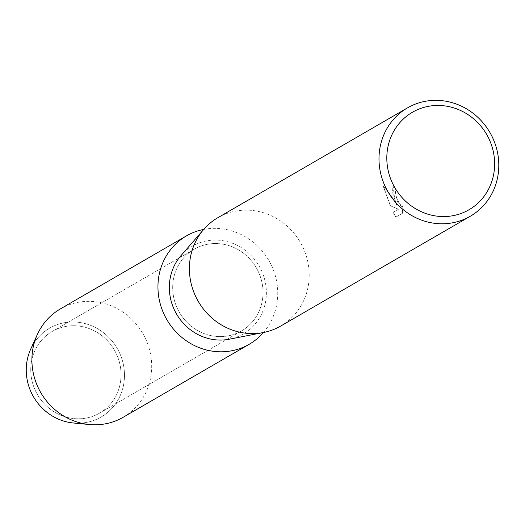 <?xml version="1.0" encoding="UTF-8"?>
<svg xmlns="http://www.w3.org/2000/svg" width="525" height="525" viewBox="0 0 525 525"><rect width="100%" height="100%" fill="white"/><g stroke="black" fill="none" stroke-linecap="round" stroke-linejoin="round"><path stroke-width="0.39" stroke-dasharray="2.62 1.97" d="M117.62 356.744A47.211 44.448 -120.1 0 1 99.56 413.129A47.211 44.448 -120.1 0 1 34.178 387.811A47.211 44.448 -120.1 0 1 52.237 331.426A47.211 44.448 -120.1 0 1 117.62 356.744A47.211 44.448 -120.1 0 1 99.56 413.129A47.211 44.448 -120.1 0 1 34.178 387.811A47.211 44.448 -120.1 0 1 52.237 331.426A47.211 44.448 -120.1 0 1 117.62 356.744M34.335 342.589A51.352 48.346 -120.1 0 1 80.01 322.521A51.352 48.346 -120.1 0 1 120.743 355.694A51.352 48.346 -120.1 0 1 80.962 423.104M259.573 274.542A47.211 44.448 -120.1 0 1 241.513 330.927A47.211 44.448 -120.1 0 1 176.131 305.603A47.211 44.448 -120.1 0 1 194.191 249.218A47.211 44.448 -120.1 0 1 259.573 274.542A47.211 44.448 -120.1 0 1 241.513 330.927A47.211 44.448 -120.1 0 1 176.131 305.603A47.211 44.448 -120.1 0 1 194.191 249.218A47.211 44.448 -120.1 0 1 259.573 274.542M217.908 217.672A62.626 58.958 -120.1 0 1 304.638 251.258A62.626 58.958 -120.1 0 1 280.678 326.058M180.928 255.695A50.728 47.755 -120.1 0 1 262.677 273.381A50.728 47.755 -120.1 0 1 229.294 339.209M394.675 199.119L397.195 205.774L393.901 199.566L383.348 186.152L390.436 205.702L398.488 209.219L393.232 212.264L395.902 217.101L402.393 213.347L403.108 205.511L401.992 207.198L396.421 198.109L395.318 191.743L396.073 190.201A62.626 58.958 59.9 0 0 393.054 185.017L394.675 199.119M402.997 205.551L402.275 213.386L395.791 217.14L393.12 212.303L398.377 209.258L390.324 205.741L383.23 186.198L391.138 195.549L397.084 205.813L392.575 192.695L392.943 185.056A62.501 58.839 -120.1 0 1 395.962 190.24L395.207 191.782L397.576 201.679L401.874 207.244L403.108 205.511M30.647 349.263A51.352 48.346 -120.1 0 1 76.197 322.101A51.352 48.346 -120.1 0 1 120.743 355.694A51.352 48.346 -120.1 0 1 73.336 422.986M60.421 308.877A62.626 58.958 -120.1 0 1 147.144 342.464A62.626 58.958 -120.1 0 1 123.185 417.263M203.713 229.412A62.626 58.958 -120.1 0 1 273.197 269.469A62.626 58.958 -120.1 0 1 263.432 332.522M99.56 413.129L241.513 330.927L99.56 413.129M52.237 331.426L194.191 249.218L52.237 331.426"/><path stroke-width="0.79" d="M80.962 423.104A51.352 48.346 -120.1 0 1 29.977 389.484A51.352 48.346 -120.1 0 1 34.335 342.589M470.282 216.254L280.678 326.058A62.626 58.958 -120.1 0 1 263.412 332.528A62.626 58.958 -120.1 0 1 193.948 292.471A62.626 58.958 -120.1 0 1 203.707 229.425A62.626 58.958 -120.1 0 1 217.908 217.672L407.512 107.868A62.626 58.958 -120.1 0 1 494.242 141.461A62.626 58.958 -120.1 0 1 470.282 216.254A62.626 58.958 -120.1 0 1 383.552 182.667A62.626 58.958 -120.1 0 1 407.512 107.868M229.294 339.209A50.728 47.755 -120.1 0 1 173.027 306.764A50.728 47.755 -120.1 0 1 180.928 255.695L203.707 229.425A62.626 58.958 -120.1 0 0 186.467 235.882A62.626 58.958 -120.1 0 0 162.507 310.675A62.626 58.958 -120.1 0 0 249.237 344.262A62.626 58.958 -120.1 0 0 263.432 332.522L229.294 339.209M490.534 142.459A56.359 53.064 -120.1 0 1 461.35 213.373A56.359 53.064 -120.1 0 1 390.915 179.55A56.359 53.064 -120.1 0 1 420.098 108.642A56.359 53.064 -120.1 0 1 490.534 142.459M249.237 344.262L123.185 417.263A62.626 58.958 -120.1 0 1 89.335 424.522L73.336 422.986A51.352 48.346 -120.1 0 1 29.977 389.484A51.352 48.346 -120.1 0 1 30.647 349.263L37.275 334.622A62.626 58.958 -120.1 0 1 60.421 308.877L186.467 235.882M89.335 424.522A62.626 58.958 -120.1 0 1 36.461 383.67A62.626 58.958 -120.1 0 1 37.275 334.622"/></g></svg>
